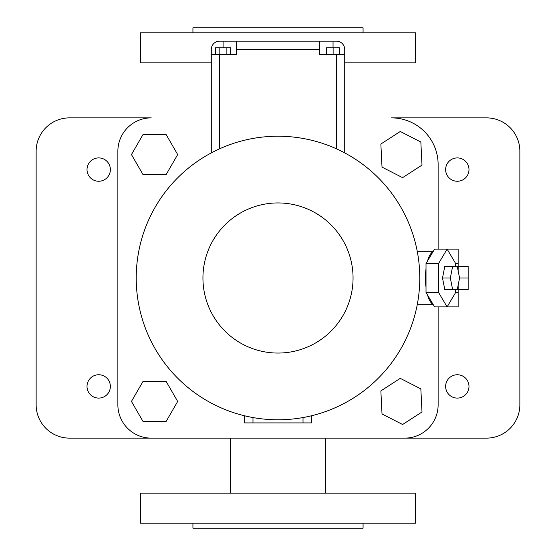 <?xml version="1.0" encoding="UTF-8"?>
<svg xmlns="http://www.w3.org/2000/svg" width="556" height="556" viewBox="0 0 556 556"><rect width="100%" height="100%" fill="white"/><g stroke="black" fill="none" stroke-linecap="round" stroke-linejoin="round"><path stroke-width="0.83" d="M336.38 54.488L319.7 54.488L319.7 41.144L336.38 41.144A8.34 8.34 0 0 1 344.72 49.484L344.72 54.488L336.38 54.488L336.38 148.799M223.095 47.816L223.095 41.144L236.439 41.144L236.439 54.488L219.62 54.488L219.62 148.799M211.28 152.9L211.28 54.488L219.62 54.488M333.113 54.488L333.113 47.816L339.785 47.816L339.785 54.488M326.441 54.488L326.441 47.816L333.113 47.816M215.325 54.488L215.325 47.816L230.733 47.816L230.733 54.488M226.876 54.488L226.876 47.816M219.175 54.488L219.175 47.816M211.28 54.488L211.28 49.484A8.34 8.34 0 0 1 219.62 41.144L223.095 41.144M344.72 54.488L344.72 152.9M236.439 41.144L319.7 41.144M278 136.22A141.78 141.78 0 0 1 400.786 348.89A141.78 141.78 0 0 1 155.214 348.89A141.78 141.78 0 0 1 278 136.22A141.78 141.78 0 0 1 400.786 348.89A141.78 141.78 0 0 1 155.214 348.89A141.78 141.78 0 0 1 278 136.22M252.98 417.556L252.98 422.907L303.02 422.907L303.02 417.556M303.02 422.907L311.36 422.907L311.36 415.798M244.64 415.798L244.64 422.907L252.98 422.907M230.462 493.172L230.462 438.128L69.5 438.128A33.36 33.36 0 0 1 36.14 404.768L36.14 151.232A33.36 33.36 0 0 1 69.5 117.872L151.232 117.872A33.36 33.36 0 0 0 117.872 151.232L117.872 404.768A33.36 33.36 0 0 0 151.232 438.128L404.768 438.128A33.36 33.36 0 0 0 438.128 404.768L438.128 306.891M438.128 249.109L438.128 164.576A46.704 46.704 0 0 0 391.424 117.872L486.5 117.872A33.36 33.36 0 0 1 519.86 151.232L519.86 404.768A33.36 33.36 0 0 1 486.5 438.128L325.538 438.128L325.538 493.172M455.67 266.324L455.67 263.558L447.114 249.109L434.57 249.109L433.041 251.687A26.688 9.125 90 0 0 427.543 260.972L426.014 263.558L426.014 268.715A26.688 9.125 90 0 0 425.444 278A26.688 9.125 90 0 0 426.014 287.285L426.014 292.442L427.543 295.027A26.688 9.125 90 0 0 433.041 304.313L434.57 306.891L447.114 306.891L455.67 292.442L455.67 289.676M400.264 378.351L380.86 390.903L382.021 413.984L402.6 424.513L422.004 411.961L420.843 388.88L400.264 378.351M400.264 131.487L380.86 144.039L382.021 167.12L402.6 177.649L422.004 165.097L420.843 142.016L400.264 131.487M166.126 134.552L143.01 134.552L131.452 154.568L143.01 174.584L166.126 174.584L177.684 154.568L166.126 134.552M131.452 401.432L143.01 421.448L166.126 421.448L177.684 401.432L166.126 381.416L143.01 381.416L131.452 401.432M426.014 268.715L426.014 287.285M433.041 251.687L427.543 260.972M427.543 295.027L433.041 304.313M426.014 292.442L438.552 292.442L447.114 306.891L458.144 306.891L458.144 292.442L455.67 292.442M426.014 263.558L438.552 263.558L438.552 292.442M455.67 263.558L458.144 263.558L458.144 249.109L447.114 249.109L438.552 263.558M449.415 266.324L444.807 266.324L442.5 278L444.807 289.676L457.254 289.676L459.562 278L457.254 266.324L452.64 266.324L450.339 278L452.64 289.676M87.014 169.58A11.676 11.676 0 0 0 104.528 179.692A11.676 11.676 0 0 0 104.528 159.468A11.676 11.676 0 0 0 87.014 169.58M445.634 169.58A11.676 11.676 0 0 0 463.148 179.692A11.676 11.676 0 0 0 463.148 159.468A11.676 11.676 0 0 0 445.634 169.58M87.014 386.42A11.676 11.676 0 0 0 104.528 396.532A11.676 11.676 0 0 0 104.528 376.308A11.676 11.676 0 0 0 87.014 386.42M445.634 386.42A11.676 11.676 0 0 0 463.148 396.532A11.676 11.676 0 0 0 463.148 376.308A11.676 11.676 0 0 0 445.634 386.42M442.5 278L450.339 278M444.807 266.324L452.64 266.324M344.72 62.828L415.61 62.828L415.61 32.804L140.39 32.804L140.39 62.828L211.28 62.828M278 493.172L415.61 493.172L415.61 523.196L140.39 523.196L140.39 493.172L278 493.172M458.144 263.558L458.144 270.835M458.144 285.165L458.144 292.442M192.932 32.804L192.932 27.8L363.068 27.8L363.068 32.804M192.932 523.196L192.932 528.2L363.068 528.2L363.068 523.196M458.144 289.676L468.152 289.676L468.152 278L459.562 278M458.144 266.324L468.152 266.324L468.152 278M236.439 49.484L319.7 49.484M333.044 47.816L333.044 41.144M278 202.94A75.06 75.06 0 0 1 343.003 315.53A75.06 75.06 0 0 1 212.997 315.53A75.06 75.06 0 0 1 278 202.94M417.243 304.688L433.27 304.688M417.243 251.312L433.27 251.312"/></g></svg>
